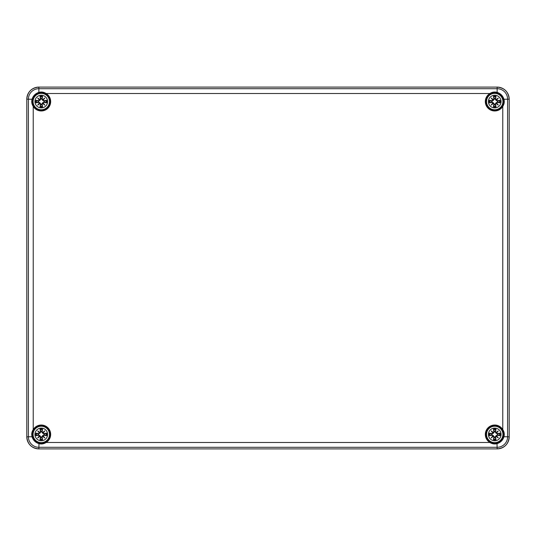 <?xml version="1.0" encoding="UTF-8"?>
<svg xmlns="http://www.w3.org/2000/svg" width="536" height="536" viewBox="0 0 536 536"><rect width="100%" height="100%" fill="white"/><g stroke="black" fill="none" stroke-linecap="round" stroke-linejoin="round"><path stroke-width="0.8" d="M38.981 92.956L45.875 93.941A8.918 8.918 0 0 1 47.577 107.877A8.918 8.918 0 0 1 33.641 106.175L32.656 99.281C33.634 96.051 35.745 93.941 38.981 92.956L38.86 92.373C35.443 93.485 33.178 95.75 32.073 99.16C31.369 101.719 31.751 104.145 33.225 106.43A9.4 9.4 0 0 0 47.918 108.218A9.4 9.4 0 0 0 46.13 93.525C43.845 92.051 41.419 91.669 38.86 92.373L38.86 88.701L497.14 88.701L497.14 87.107L38.86 87.107L497.14 87.1A12.06 12.06 0 0 1 509.2 99.16L509.2 436.84A12.06 12.06 0 0 1 497.14 448.9L38.86 448.9A12.06 12.06 0 0 1 26.8 436.84L26.8 99.16A12.06 12.06 0 0 1 38.86 87.1L497.14 87.107A12.053 12.053 0 0 1 509.193 99.16L509.193 436.84A12.053 12.053 0 0 1 497.14 448.893L38.86 448.893A12.053 12.053 0 0 1 26.807 436.84L26.807 99.16A12.053 12.053 0 0 1 38.86 87.107L38.86 88.701A10.459 10.459 0 0 0 28.401 99.16L28.401 436.84A10.459 10.459 0 0 0 38.86 447.299L497.14 447.299A10.459 10.459 0 0 0 507.599 436.84L507.599 99.16A10.459 10.459 0 0 0 497.14 88.701L497.14 92.373C494.581 91.669 492.155 92.051 489.87 93.525A9.4 9.4 0 0 0 488.082 108.218A9.4 9.4 0 0 0 502.775 106.43L502.359 106.175A8.918 8.918 0 0 1 488.423 107.877A8.918 8.918 0 0 1 490.125 93.941L497.019 92.956C500.249 93.934 502.359 96.044 503.344 99.281L502.359 106.175M502.359 429.825L503.344 436.719C502.366 439.949 500.256 442.059 497.019 443.044L490.125 442.059A8.918 8.918 0 0 1 488.423 428.123A8.918 8.918 0 0 1 502.359 429.825L502.775 429.571A9.4 9.4 0 0 0 488.082 427.782A9.4 9.4 0 0 0 489.87 442.475L490.125 442.059M45.875 442.059L38.981 443.044C35.751 442.066 33.641 439.956 32.656 436.719L33.641 429.825A8.918 8.918 0 0 1 47.577 428.123A8.918 8.918 0 0 1 45.875 442.059L46.13 442.475A9.4 9.4 0 0 0 47.918 427.782A9.4 9.4 0 0 0 33.225 429.571C31.751 431.855 31.369 434.281 32.073 436.84C33.185 440.257 35.45 442.522 38.86 443.627C41.419 444.331 43.845 443.949 46.13 442.475L489.87 442.475C492.155 443.949 494.581 444.331 497.14 443.627C500.557 442.515 502.822 440.25 503.927 436.84C504.631 434.281 504.249 431.855 502.775 429.571L502.775 106.43C504.249 104.145 504.631 101.719 503.927 99.16C502.815 95.743 500.55 93.478 497.14 92.373L497.019 92.956M490.125 93.941L489.87 93.525L46.13 93.525L45.875 93.941M33.641 106.175L33.225 106.43L33.225 429.571L33.641 429.825M47.604 434.428A6.332 6.332 0 0 1 38.11 439.909A6.332 6.332 0 0 1 38.11 428.947A6.332 6.332 0 0 1 47.604 434.428M49.473 434.428A8.201 8.201 0 0 0 37.172 427.326A8.201 8.201 0 0 0 37.172 441.53A8.201 8.201 0 0 0 49.473 434.428A8.201 8.201 0 0 0 37.172 427.326A8.201 8.201 0 0 0 37.172 441.53A8.201 8.201 0 0 0 49.473 434.428M43.898 435.299A15.651 1.367 9.8 0 0 46.592 435.701L44.166 434.797A2.914 2.914 0 0 0 44.166 434.06L42.565 433.135L41.594 431.728L42.545 429.108A5.467 5.467 0 0 0 39.999 429.108A15.651 1.367 80.2 0 0 40.401 431.802L39.872 432.532A15.531 2.693 -140 0 0 37.728 430.884A15.531 2.693 50 0 0 39.376 433.028L38.646 433.557A15.651 1.367 -170.2 0 0 35.952 433.155L38.378 434.06A2.914 2.914 0 0 0 38.378 434.797L39.979 435.721L40.95 437.128L39.999 439.748A5.467 5.467 0 0 0 42.545 439.748A15.651 1.367 -99.8 0 0 42.143 437.054L42.672 436.324A15.531 2.693 40 0 0 44.816 437.972A15.531 2.693 -130 0 0 43.168 435.828L43.898 435.172L43.168 435.828M38.378 434.797L35.952 435.701A15.651 1.367 -9.8 0 0 38.646 435.299L39.376 435.828A15.531 2.693 130 0 0 37.728 437.972A15.531 2.693 -40 0 0 39.872 436.324L40.401 437.054A15.651 1.367 99.8 0 0 39.999 439.748M44.166 434.06L46.592 433.155A15.651 1.367 170.2 0 0 43.898 433.557L43.168 433.028A15.531 2.693 -50 0 0 44.816 430.884A15.531 2.693 140 0 0 42.672 432.532L42.143 431.802A15.651 1.367 -80.2 0 0 42.545 429.108M43.898 433.557L43.898 433.684A15.531 1.353 -9.8 0 1 46.284 433.329M43.168 433.028L43.972 434.106M44.816 430.884L42.565 433.135M42.143 431.802L42.672 432.532M40.401 431.802L40.528 431.802A15.531 1.353 -99.8 0 1 40.173 429.416L39.999 429.108M39.872 432.532L40.95 431.728L39.979 433.135L38.378 434.06M37.728 430.884L39.979 433.135M38.646 433.557L39.376 433.028M40.173 429.416L40.95 431.728M38.646 435.299L38.646 435.172A15.531 1.353 170.2 0 1 36.26 435.527M39.376 435.828L38.572 434.75M37.728 437.972L39.979 435.721M40.401 437.054L39.872 436.324M42.143 437.054L42.016 437.054A15.531 1.353 80.2 0 1 42.371 439.44L42.545 439.748M42.672 436.324L41.594 437.128L42.565 435.721L44.166 434.797M43.034 435.855A15.41 2.673 50 0 1 44.187 437.343L44.816 437.972M42.371 439.44L41.594 437.128M42.706 436.183L42.565 435.721M42.699 436.19A15.41 2.673 -140 0 0 44.187 437.343L43.027 435.862M40.904 431.534A2.914 2.914 0 0 1 41.641 431.534M41.641 437.322A2.914 2.914 0 0 1 40.904 437.322M501.06 434.428A6.332 6.332 0 0 1 491.559 439.909A6.332 6.332 0 0 1 491.559 428.947A6.332 6.332 0 0 1 501.06 434.428M502.929 434.428A8.201 8.201 0 0 0 490.628 427.326A8.201 8.201 0 0 0 490.628 441.53A8.201 8.201 0 0 0 502.929 434.428A8.201 8.201 0 0 0 490.628 427.326A8.201 8.201 0 0 0 490.628 441.53A8.201 8.201 0 0 0 502.929 434.428M497.354 435.299A15.651 1.367 9.8 0 0 500.048 435.701L497.622 434.797A2.914 2.914 0 0 0 497.622 434.06L496.021 433.135L495.05 431.728L496.001 429.108A5.467 5.467 0 0 0 493.455 429.108A15.651 1.367 80.2 0 0 493.857 431.802L493.328 432.532A15.531 2.693 -140 0 0 491.184 430.884A15.531 2.693 50 0 0 492.832 433.028L492.102 433.557A15.651 1.367 -170.2 0 0 489.408 433.155L491.834 434.06A2.914 2.914 0 0 0 491.834 434.797L493.435 435.721L494.406 437.128L493.455 439.748A5.467 5.467 0 0 0 496.001 439.748A15.651 1.367 -99.8 0 0 495.599 437.054L496.128 436.324A15.531 2.693 40 0 0 498.272 437.972A15.531 2.693 -130 0 0 496.624 435.828L497.354 435.172L496.624 435.828M491.834 434.797L489.408 435.701A15.651 1.367 -9.8 0 0 492.102 435.299L492.832 435.828A15.531 2.693 130 0 0 491.184 437.972A15.531 2.693 -40 0 0 493.328 436.324L493.857 437.054A15.651 1.367 99.8 0 0 493.455 439.748M497.622 434.06L500.048 433.155A15.651 1.367 170.2 0 0 497.354 433.557L496.624 433.028A15.531 2.693 -50 0 0 498.272 430.884A15.531 2.693 140 0 0 496.128 432.532L495.599 431.802A15.651 1.367 -80.2 0 0 496.001 429.108M497.354 433.557L497.354 433.684A15.531 1.353 -9.8 0 1 499.74 433.329M496.624 433.028L497.428 434.106M498.272 430.884L496.021 433.135M495.599 431.802L496.128 432.532M493.857 431.802L493.984 431.802A15.531 1.353 -99.8 0 1 493.629 429.416L493.455 429.108M493.328 432.532L494.406 431.728L493.435 433.135L491.834 434.06M491.184 430.884L493.435 433.135M492.102 433.557L492.832 433.028M493.629 429.416L494.406 431.728M492.102 435.299L492.102 435.172A15.531 1.353 170.2 0 1 489.716 435.527M492.832 435.828L492.028 434.75M491.184 437.972L493.435 435.721M493.857 437.054L493.328 436.324M495.599 437.054L495.472 437.054A15.531 1.353 80.2 0 1 495.827 439.44L496.001 439.748M496.128 436.324L495.05 437.128L496.021 435.721L497.622 434.797M496.49 435.855A15.41 2.673 50 0 1 497.643 437.343L498.272 437.972M495.827 439.44L495.05 437.128M496.162 436.183L496.021 435.721M496.155 436.19A15.41 2.673 -140 0 0 497.643 437.343L496.483 435.862M494.36 431.534A2.914 2.914 0 0 1 495.097 431.534M495.097 437.322A2.914 2.914 0 0 1 494.36 437.322M47.604 101.572A6.332 6.332 0 0 1 38.11 107.053A6.332 6.332 0 0 1 38.11 96.091A6.332 6.332 0 0 1 47.604 101.572M49.473 101.572A8.201 8.201 0 0 0 37.172 94.47A8.201 8.201 0 0 0 37.172 108.674A8.201 8.201 0 0 0 49.473 101.572A8.201 8.201 0 0 0 37.172 94.47A8.201 8.201 0 0 0 37.172 108.674A8.201 8.201 0 0 0 49.473 101.572M43.898 102.443A15.651 1.367 9.8 0 0 46.592 102.845L44.166 101.941A2.914 2.914 0 0 0 44.166 101.204L42.565 100.279L41.594 98.872L42.545 96.252A5.467 5.467 0 0 0 39.999 96.252A15.651 1.367 80.2 0 0 40.401 98.946L39.872 99.676A15.531 2.693 -140 0 0 37.728 98.028A15.531 2.693 50 0 0 39.376 100.172L38.646 100.701A15.651 1.367 -170.2 0 0 35.952 100.299L38.378 101.204A2.914 2.914 0 0 0 38.378 101.941L39.979 102.865L40.95 104.272L39.999 106.892A5.467 5.467 0 0 0 42.545 106.892A15.651 1.367 -99.8 0 0 42.143 104.198L42.672 103.468A15.531 2.693 40 0 0 44.816 105.116A15.531 2.693 -130 0 0 43.168 102.972L43.898 102.316L43.168 102.972M38.378 101.941L35.952 102.845A15.651 1.367 -9.8 0 0 38.646 102.443L39.376 102.972A15.531 2.693 130 0 0 37.728 105.116A15.531 2.693 -40 0 0 39.872 103.468L40.401 104.198A15.651 1.367 99.8 0 0 39.999 106.892M44.166 101.204L46.592 100.299A15.651 1.367 170.2 0 0 43.898 100.701L43.168 100.172A15.531 2.693 -50 0 0 44.816 98.028A15.531 2.693 140 0 0 42.672 99.676L42.143 98.946A15.651 1.367 -80.2 0 0 42.545 96.252M43.898 100.701L43.898 100.828A15.531 1.353 -9.8 0 1 46.284 100.473M43.168 100.172L43.972 101.25M44.816 98.028L42.565 100.279M42.143 98.946L42.672 99.676M40.401 98.946L40.528 98.946A15.531 1.353 -99.8 0 1 40.173 96.56L39.999 96.252M39.872 99.676L40.95 98.872L39.979 100.279L38.378 101.204M37.728 98.028L39.979 100.279M38.646 100.701L39.376 100.172M40.173 96.56L40.95 98.872M38.646 102.443L38.646 102.316A15.531 1.353 170.2 0 1 36.26 102.671M39.376 102.972L38.572 101.894M37.728 105.116L39.979 102.865M40.401 104.198L39.872 103.468M42.143 104.198L42.016 104.198A15.531 1.353 80.2 0 1 42.371 106.584L42.545 106.892M42.672 103.468L41.594 104.272L42.565 102.865L44.166 101.941M43.034 102.999A15.41 2.673 50 0 1 44.187 104.486L44.816 105.116M42.371 106.584L41.594 104.272M42.706 103.327L42.565 102.865M42.699 103.334A15.41 2.673 -140 0 0 44.187 104.486L43.027 103.006M40.904 98.678A2.914 2.914 0 0 1 41.641 98.678M41.641 104.466A2.914 2.914 0 0 1 40.904 104.466M501.06 101.572A6.332 6.332 0 0 1 491.559 107.053A6.332 6.332 0 0 1 491.559 96.091A6.332 6.332 0 0 1 501.06 101.572M502.929 101.572A8.201 8.201 0 0 0 490.628 94.47A8.201 8.201 0 0 0 490.628 108.674A8.201 8.201 0 0 0 502.929 101.572A8.201 8.201 0 0 0 490.628 94.47A8.201 8.201 0 0 0 490.628 108.674A8.201 8.201 0 0 0 502.929 101.572M497.354 102.443A15.651 1.367 9.8 0 0 500.048 102.845L497.622 101.941A2.914 2.914 0 0 0 497.622 101.204L496.021 100.279L495.05 98.872L496.001 96.252A5.467 5.467 0 0 0 493.455 96.252A15.651 1.367 80.2 0 0 493.857 98.946L493.328 99.676A15.531 2.693 -140 0 0 491.184 98.028A15.531 2.693 50 0 0 492.832 100.172L492.102 100.701A15.651 1.367 -170.2 0 0 489.408 100.299L491.834 101.204A2.914 2.914 0 0 0 491.834 101.941L493.435 102.865L494.406 104.272L493.455 106.892A5.467 5.467 0 0 0 496.001 106.892A15.651 1.367 -99.8 0 0 495.599 104.198L496.128 103.468A15.531 2.693 40 0 0 498.272 105.116A15.531 2.693 -130 0 0 496.624 102.972L497.354 102.316L496.624 102.972M491.834 101.941L489.408 102.845A15.651 1.367 -9.8 0 0 492.102 102.443L492.832 102.972A15.531 2.693 130 0 0 491.184 105.116A15.531 2.693 -40 0 0 493.328 103.468L493.857 104.198A15.651 1.367 99.8 0 0 493.455 106.892M497.622 101.204L500.048 100.299A15.651 1.367 170.2 0 0 497.354 100.701L496.624 100.172A15.531 2.693 -50 0 0 498.272 98.028A15.531 2.693 140 0 0 496.128 99.676L495.599 98.946A15.651 1.367 -80.2 0 0 496.001 96.252M497.354 100.701L497.354 100.828A15.531 1.353 -9.8 0 1 499.74 100.473M496.624 100.172L497.428 101.25M498.272 98.028L496.021 100.279M495.599 98.946L496.128 99.676M493.857 98.946L493.984 98.946A15.531 1.353 -99.8 0 1 493.629 96.56L493.455 96.252M493.328 99.676L494.406 98.872L493.435 100.279L491.834 101.204M491.184 98.028L493.435 100.279M492.102 100.701L492.832 100.172M493.629 96.56L494.406 98.872M492.102 102.443L492.102 102.316A15.531 1.353 170.2 0 1 489.716 102.671M492.832 102.972L492.028 101.894M491.184 105.116L493.435 102.865M493.857 104.198L493.328 103.468M495.599 104.198L495.472 104.198A15.531 1.353 80.2 0 1 495.827 106.584L496.001 106.892M496.128 103.468L495.05 104.272L496.021 102.865L497.622 101.941M496.49 102.999A15.41 2.673 50 0 1 497.643 104.486L498.272 105.116M495.827 106.584L495.05 104.272M496.162 103.327L496.021 102.865M496.155 103.334A15.41 2.673 -140 0 0 497.643 104.486L496.483 103.006M494.36 98.678A2.914 2.914 0 0 1 495.097 98.678M495.097 104.466A2.914 2.914 0 0 1 494.36 104.466M486.413 434.428A8.315 8.315 0 0 1 498.882 427.232A8.315 8.315 0 0 1 498.882 441.624A8.315 8.315 0 0 1 486.413 434.428M485.938 434.428A8.79 8.79 0 0 0 503.23 436.686A8.79 8.79 0 0 0 495.867 425.711A8.79 8.79 0 0 0 485.938 434.428M503.344 436.719L509.193 436.84C508.476 444.156 504.463 448.176 497.14 448.893L497.019 443.044M38.981 443.044L38.86 448.893C31.544 448.176 27.524 444.163 26.807 436.84L32.656 436.719M486.413 101.572A8.315 8.315 0 0 1 498.882 94.376A8.315 8.315 0 0 1 498.882 108.768A8.315 8.315 0 0 1 486.413 101.572M485.938 101.572A8.79 8.79 0 0 0 495.867 110.289A8.79 8.79 0 0 0 503.23 99.314A8.79 8.79 0 0 0 485.938 101.572M503.344 99.281L509.193 99.16L509.193 436.84M32.957 434.428A8.315 8.315 0 0 1 45.426 427.232A8.315 8.315 0 0 1 45.426 441.624A8.315 8.315 0 0 1 32.957 434.428M32.482 434.428A8.79 8.79 0 0 0 45.815 441.959A8.79 8.79 0 0 0 45.593 426.77A8.79 8.79 0 0 0 32.482 434.428M32.656 99.281L26.807 99.16L26.807 436.84M32.957 101.572A8.315 8.315 0 0 1 45.426 94.376A8.315 8.315 0 0 1 45.426 108.768A8.315 8.315 0 0 1 32.957 101.572M32.482 101.572A8.79 8.79 0 0 0 45.593 109.23A8.79 8.79 0 0 0 45.815 94.041A8.79 8.79 0 0 0 32.482 101.572M46.592 433.155A5.467 5.467 0 0 1 46.592 435.701M35.952 435.701A5.467 5.467 0 0 1 35.952 433.155M42.699 432.666A15.41 2.673 -40 0 1 44.187 431.514A15.41 2.673 130 0 1 43.034 433.001M42.371 429.416A15.531 1.353 99.8 0 1 42.016 431.802L41.594 431.728M39.51 433.001A15.41 2.673 -130 0 1 38.358 431.514A15.41 2.673 40 0 1 39.845 432.666M36.26 433.329A15.531 1.353 9.8 0 1 38.646 433.684L38.572 434.106M39.845 436.19A15.41 2.673 140 0 1 38.358 437.343A15.41 2.673 -50 0 1 39.51 435.855M40.173 439.44A15.531 1.353 -80.2 0 1 40.528 437.054L40.95 437.128M46.284 435.527A15.531 1.353 -170.2 0 1 43.898 435.172L43.972 434.75M46.009 433.396A4.851 4.851 0 0 1 46.009 435.46M40.24 429.691A4.851 4.851 0 0 1 42.304 429.691M36.535 435.46A4.851 4.851 0 0 1 36.535 433.396M42.304 439.165A4.851 4.851 0 0 1 40.24 439.165M500.048 433.155A5.467 5.467 0 0 1 500.048 435.701M489.408 435.701A5.467 5.467 0 0 1 489.408 433.155M496.155 432.666A15.41 2.673 -40 0 1 497.643 431.514A15.41 2.673 130 0 1 496.49 433.001M495.827 429.416A15.531 1.353 99.8 0 1 495.472 431.802L495.05 431.728M492.966 433.001A15.41 2.673 -130 0 1 491.813 431.514A15.41 2.673 40 0 1 493.301 432.666M489.716 433.329A15.531 1.353 9.8 0 1 492.102 433.684L492.028 434.106M493.301 436.19A15.41 2.673 140 0 1 491.813 437.343A15.41 2.673 -50 0 1 492.966 435.855M493.629 439.44A15.531 1.353 -80.2 0 1 493.984 437.054L494.406 437.128M499.74 435.527A15.531 1.353 -170.2 0 1 497.354 435.172L497.428 434.75M499.465 433.396A4.851 4.851 0 0 1 499.465 435.46M493.696 429.691A4.851 4.851 0 0 1 495.76 429.691M489.991 435.46A4.851 4.851 0 0 1 489.991 433.396M495.76 439.165A4.851 4.851 0 0 1 493.696 439.165M46.592 100.299A5.467 5.467 0 0 1 46.592 102.845M35.952 102.845A5.467 5.467 0 0 1 35.952 100.299M42.699 99.81A15.41 2.673 -40 0 1 44.187 98.657A15.41 2.673 130 0 1 43.034 100.145M42.371 96.56A15.531 1.353 99.8 0 1 42.016 98.946L41.594 98.872M39.51 100.145A15.41 2.673 -130 0 1 38.358 98.657A15.41 2.673 40 0 1 39.845 99.81M36.26 100.473A15.531 1.353 9.8 0 1 38.646 100.828L38.572 101.25M39.845 103.334A15.41 2.673 140 0 1 38.358 104.486A15.41 2.673 -50 0 1 39.51 102.999M40.173 106.584A15.531 1.353 -80.2 0 1 40.528 104.198L40.95 104.272M46.284 102.671A15.531 1.353 -170.2 0 1 43.898 102.316L43.972 101.894M46.009 100.54A4.851 4.851 0 0 1 46.009 102.604M40.24 96.835A4.851 4.851 0 0 1 42.304 96.835M36.535 102.604A4.851 4.851 0 0 1 36.535 100.54M42.304 106.309A4.851 4.851 0 0 1 40.24 106.309M500.048 100.299A5.467 5.467 0 0 1 500.048 102.845M489.408 102.845A5.467 5.467 0 0 1 489.408 100.299M496.155 99.81A15.41 2.673 -40 0 1 497.643 98.657A15.41 2.673 130 0 1 496.49 100.145M495.827 96.56A15.531 1.353 99.8 0 1 495.472 98.946L495.05 98.872M492.966 100.145A15.41 2.673 -130 0 1 491.813 98.657A15.41 2.673 40 0 1 493.301 99.81M489.716 100.473A15.531 1.353 9.8 0 1 492.102 100.828L492.028 101.25M493.301 103.334A15.41 2.673 140 0 1 491.813 104.486A15.41 2.673 -50 0 1 492.966 102.999M493.629 106.584A15.531 1.353 -80.2 0 1 493.984 104.198L494.406 104.272M499.74 102.671A15.531 1.353 -170.2 0 1 497.354 102.316L497.428 101.894M499.465 100.54A4.851 4.851 0 0 1 499.465 102.604M493.696 96.835A4.851 4.851 0 0 1 495.76 96.835M489.991 102.604A4.851 4.851 0 0 1 489.991 100.54M495.76 106.309A4.851 4.851 0 0 1 493.696 106.309M38.86 87.107C31.544 87.824 27.524 91.837 26.807 99.16M38.86 448.893L497.14 448.893M497.14 87.107C504.456 87.824 508.476 91.837 509.193 99.16"/></g></svg>
